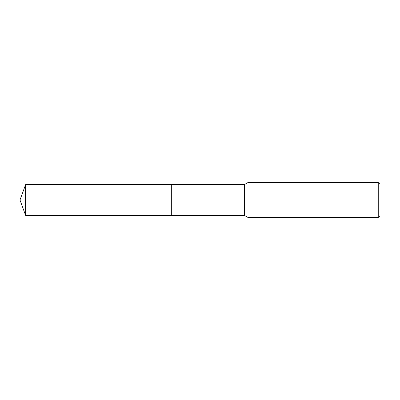 <?xml version="1.0" encoding="UTF-8"?>
<svg xmlns="http://www.w3.org/2000/svg" width="400" height="400" viewBox="0 0 400 400"><rect width="100%" height="100%" fill="white"/><g stroke="black" fill="none" stroke-linecap="round" stroke-linejoin="round"><path stroke-width="0.6" d="M171.69 215.38L171.69 184.62L244.39 184.62L248.02 182.525L378.25 182.525L380 184.27L380 215.73L378.25 217.475L248.02 217.475L244.39 215.38L171.69 215.38L171.69 184.62L171.69 215.38L25.595 215.38L25.595 184.62L171.69 184.62M244.39 215.38L244.39 184.62M248.02 217.475L248.02 182.525M378.25 217.475L378.25 182.525M25.595 184.62L20 200L25.595 215.38"/></g></svg>
